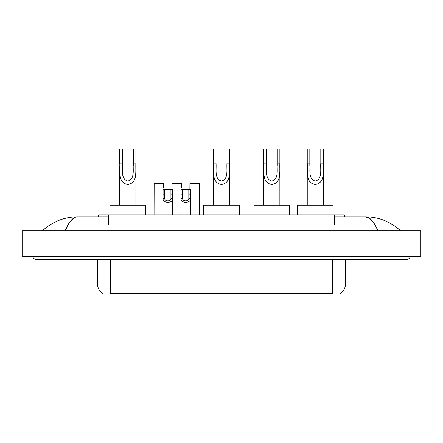 <?xml version="1.0" encoding="UTF-8"?>
<svg xmlns="http://www.w3.org/2000/svg" width="443" height="443" viewBox="0 0 443 443"><rect width="100%" height="100%" fill="white"/><g stroke="black" fill="none" stroke-linecap="round" stroke-linejoin="round"><path stroke-width="0.66" d="M98.667 216.821L98.667 214.883L344.333 214.883L344.333 216.821M339.98 293.659L339.98 293.975L103.02 293.975L103.02 293.659M59.921 256.53L59.921 259.759L405.677 259.759A5.166 5.166 0 0 0 410.467 256.53A5.166 5.166 0 0 1 405.677 259.759A5.166 5.166 0 0 0 410.467 256.53A5.166 5.166 0 0 1 405.677 259.759M32.533 256.53A5.166 5.166 0 0 0 37.323 259.759A5.166 5.166 0 0 1 32.533 256.53A5.166 5.166 0 0 0 37.323 259.759L59.921 259.759M377.757 230.703C374.053 221.583 369.894 216.959 365.276 216.821L334.648 216.821M108.352 216.821L77.724 216.821C73.106 216.959 68.947 221.583 65.243 230.703L69.59 222.353L74.369 217.729M35.063 230.703L420.85 230.703L420.85 256.53L22.15 256.53L22.15 230.703L35.063 230.703L35.063 256.53M420.85 230.703L420.85 256.53M399.414 229.707L400.511 230.703C390.349 221.55 378.604 216.92 365.276 216.821L370.193 218.787L374.8 224.535M43.586 229.707L42.489 230.703C52.601 221.572 64.346 216.943 77.724 216.821M103.114 293.715A11.296 11.296 0 0 1 97.532 283.969L110.445 283.969L110.445 293.715L332.555 293.715L332.555 283.969L345.468 283.969L345.468 259.759M97.532 283.969L97.532 259.759M339.886 293.715A11.296 11.296 0 0 0 345.468 283.969M164.763 189.698L164.752 198.697C164.862 201.559 170.826 201.559 170.937 198.697L170.926 189.698L163.102 189.698L163.002 214.883M170.926 189.698L172.587 189.698L172.687 214.883M172.687 197.528L172.598 198.697C172.986 203.503 162.703 203.503 163.09 198.697L163.002 197.528M182.649 189.698L182.638 198.697C182.749 201.559 188.712 201.559 188.823 198.697L188.812 189.698L180.988 189.698L180.888 214.883M188.812 189.698L190.473 189.698L190.573 214.883M190.573 197.528L190.484 198.697C190.872 203.503 180.589 203.503 180.977 198.697L180.888 197.528M163.65 187.671L163.65 183.241L154.158 183.241L154.059 214.883M181.53 187.671L181.53 183.241L172.045 183.241L171.989 189.698M199.516 214.883L199.416 183.241L189.925 183.241L189.875 189.698M122.323 149.025L135.885 149.025L135.885 163.09C135.425 171.275 137.856 183.025 127.8 184.449C117.749 182.965 120.214 171.269 119.743 163.09L119.743 149.025L122.323 149.025L122.323 165.721M119.743 163.09L122.323 163.09C122.916 169.497 120.43 178.806 127.745 181.098C135.193 179.038 132.723 169.553 133.304 163.09L133.304 149.025M135.885 163.09L133.304 163.09L133.304 165.76M119.743 166.418L119.743 205.198M135.885 166.424L135.885 205.198M145.57 214.883L145.57 205.198L110.058 205.198L110.058 214.883M216.012 149.025L229.568 149.025L229.568 163.09C229.114 171.275 231.539 183.025 221.489 184.449C211.438 182.965 213.903 171.269 213.432 163.09L213.432 149.025L216.012 149.025L216.012 165.721M213.432 163.09L216.012 163.09C216.605 169.497 214.119 178.806 221.428 181.098C228.881 179.038 226.406 169.553 226.988 163.09L226.988 149.025M229.568 163.09L226.988 163.09L226.988 165.76M213.432 166.418L213.432 205.198M229.568 166.424L229.568 205.198M239.253 214.883L239.253 205.198L203.747 205.198L203.747 214.883M266.309 149.025L279.871 149.025L279.871 163.09C279.411 171.275 281.837 183.025 271.786 184.449C261.735 182.965 264.2 171.269 263.729 163.09L263.729 149.025L266.309 149.025L266.309 165.721M263.729 163.09L266.309 163.09C266.902 169.497 264.416 178.806 271.725 181.098C279.179 179.038 276.703 169.553 277.285 163.09L277.285 149.025M279.871 163.09L277.285 163.09L277.285 165.76M263.729 166.418L263.729 205.198M279.871 166.424L279.871 205.198M289.556 214.883L289.556 205.198L254.044 205.198L254.044 214.883M309.829 149.025L323.384 149.025L323.384 163.09C322.93 171.275 325.356 183.025 315.3 184.449C305.249 182.965 307.719 171.269 307.243 163.09L307.243 149.025L309.829 149.025L309.829 165.721M307.243 163.09L309.829 163.09C310.421 169.497 307.935 178.806 315.244 181.098C322.698 179.038 320.223 169.553 320.804 163.09L320.804 149.025M323.384 163.09L320.804 163.09L320.804 165.76M307.243 166.418L307.243 205.198M323.384 166.424L323.384 205.198M333.07 214.883L333.07 205.198L297.558 205.198L297.558 214.883M331.264 293.975L331.264 293.659M111.736 293.975L111.736 293.659M108.352 224.889L108.352 214.883M334.648 224.889L334.648 214.883M383.079 256.53L383.079 259.759M407.937 230.703L407.937 256.53M110.445 259.759L110.445 283.969L332.555 283.969L332.555 259.759M172.598 198.697L170.937 198.697M164.752 198.697L163.09 198.697M164.763 194.128L163.102 194.128M172.587 194.128L170.926 194.128M190.484 198.697L188.823 198.697M182.638 198.697L180.977 198.697M182.649 194.128L180.988 194.128M190.473 194.128L188.812 194.128"/></g></svg>
